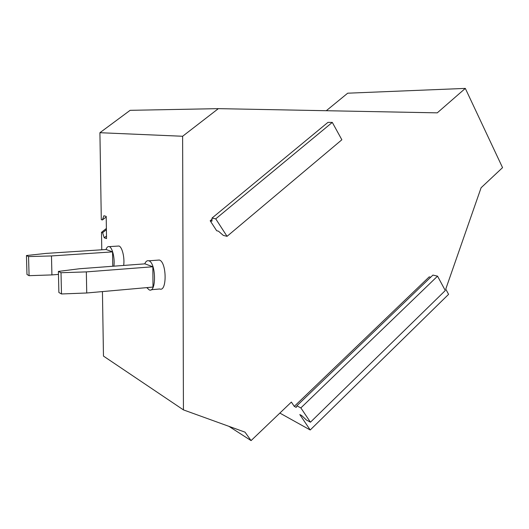 <?xml version="1.0" encoding="UTF-8"?>
<svg xmlns="http://www.w3.org/2000/svg" width="529" height="529" viewBox="0 0 529 529"><rect width="100%" height="100%" fill="white"/><g stroke="black" fill="none" stroke-linecap="round" stroke-linejoin="round"><path stroke-width="0.79" d="M332.298 122.404L327.954 122.371L212.043 218.054L215.733 218.854L227.053 236.331L341.86 139.775L332.298 122.404L215.733 218.854M101.773 249.794L101.495 232.324L102.606 232.687L104.233 237.805L106.541 238.592L106.203 216.401L103.889 215.759L102.408 219.952L101.297 219.634L99.915 132.706L130.121 110.33L218.358 108.643L437.271 112.849L465.322 88.403L347.692 93.197L326.294 110.713M99.915 132.706L182.624 136.264L183.431 409.889L103.466 356.083L102.441 291.585M101.495 232.324L106.389 228.462M218.358 108.643L182.624 136.264M123.667 265.439C124.818 257.722 122.139 246.792 118.965 246.018L117.61 246.104M113.9 266.173C115.011 258.41 112.366 247.413 109.258 246.633L109.252 246.633C107.936 246.236 106.845 247.202 105.985 249.523M112.756 266.259L112.551 251.883L106.137 249.509L45.944 253.411L26.45 255.533L26.979 274.491L29.082 275.675L51.921 274.915L51.472 255.943L28.553 256.578L26.45 255.533M112.551 251.883L51.472 255.943M58.468 274.406L51.921 274.915M28.553 256.578L29.082 275.675M151.122 289.753L159.725 288.973C167.144 292.272 166.774 261.862 159.335 260.037L157.45 260.169M228.905 426.328L251.083 440.597L291.373 402.073L294.276 406.378L296.2 407.39L296.855 405.809L432.914 275.087L437.543 276.151L300.856 407.912L296.855 405.809M183.431 409.889L245.013 432.153L251.083 440.597M106.408 229.685L102.606 232.687M146.758 287.624L149.251 289.925C156.531 293.264 156.115 262.655 148.814 260.804L148.808 260.804C147.188 260.308 145.832 261.326 144.748 263.859M430.705 277.209L429.217 276.865L294.276 406.378M279.854 413.083L310.219 429.984L448.579 294.342L445.762 289.092L481.099 187.742L502.55 167.64L465.322 88.403M300.856 407.912L310.45 422.195L306.417 420.013L301.728 415.596L299.804 414.557L310.219 429.984M58.395 271.417L61.014 272.719L86.339 271.893L86.73 292.987L61.49 293.972L58.878 292.497L58.395 271.417L79.482 268.752L144.946 263.845L152.841 266.761L86.339 271.893M61.49 293.972L61.014 272.719M86.73 292.987L153 287.068L152.841 266.761M310.45 422.195L445.292 290.54L437.543 276.151M227.053 236.331L223.311 235.405L218.464 231.18L216.678 230.75L210.185 220.778L211.95 221.168L212.043 218.054M212.01 219.264L210.185 220.778M106.217 216.969L102.408 219.952M106.501 236.007L104.233 237.805M118.959 246.018L109.252 246.633M159.328 260.03L148.808 260.804"/></g></svg>
